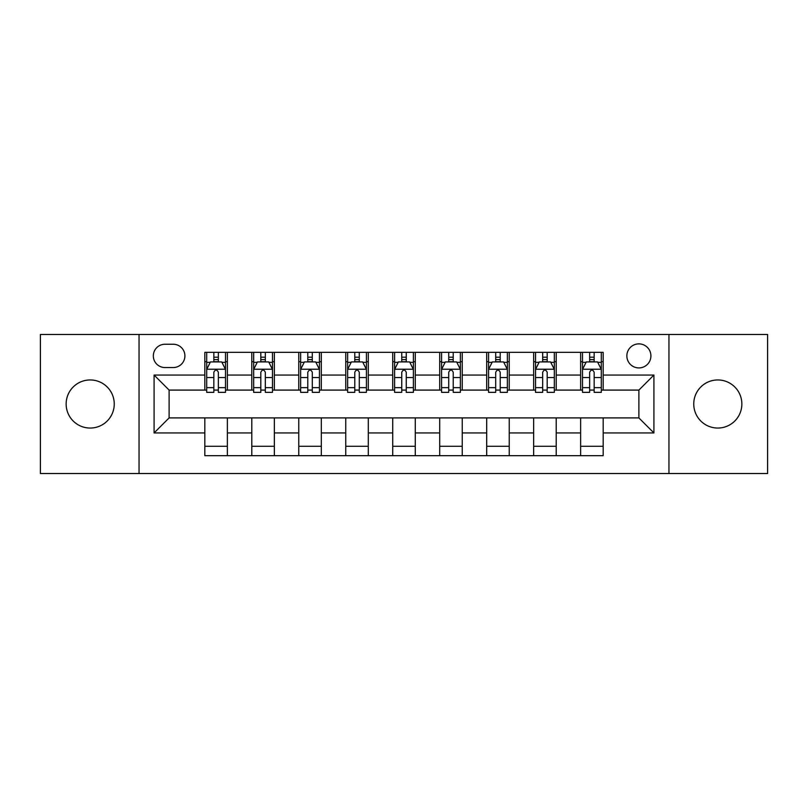 <?xml version="1.0" encoding="UTF-8"?>
<svg xmlns="http://www.w3.org/2000/svg" width="808" height="808" viewBox="0 0 808 808"><rect width="100%" height="100%" fill="white"/><g stroke="black" fill="none" stroke-linecap="round" stroke-linejoin="round"><path stroke-width="1.21" d="M717.807 379.952A24.048 24.048 0 0 0 693.749 404A24.048 24.048 0 0 0 717.807 428.048A24.048 24.048 0 0 0 741.855 404A24.048 24.048 0 0 0 717.807 379.952M90.193 379.952A24.048 24.048 0 0 0 66.145 404A24.048 24.048 0 0 0 90.193 428.048A24.048 24.048 0 0 0 114.251 404A24.048 24.048 0 0 0 90.193 379.952M638.886 343.875A12.029 12.029 0 0 0 626.856 355.894A12.029 12.029 0 0 0 638.886 367.923A12.029 12.029 0 0 0 650.915 355.894A12.029 12.029 0 0 0 638.886 343.875M668.953 473.528L767.6 473.528L767.6 334.472L668.953 334.472L668.953 473.528L139.047 473.528L139.047 334.472L40.4 334.472L40.4 473.528L139.047 473.528M164.983 367.549L173.245 367.549A11.645 11.645 0 0 0 184.901 355.894A11.645 11.645 0 0 0 173.245 344.248L164.983 344.248A11.645 11.645 0 0 0 153.328 355.894A11.645 11.645 0 0 0 164.983 367.549M668.953 334.472L139.047 334.472M204.818 432.936L154.086 432.936L154.086 375.064L204.818 375.064L204.818 390.092L169.114 390.092L169.114 417.908L204.818 417.908L204.818 455.672L603.182 455.672L603.182 417.908L638.886 417.908L638.886 390.092L603.182 390.092L603.182 375.064L653.914 375.064L653.914 432.936L603.182 432.936M603.182 375.064L603.182 352.328L204.818 352.328L204.818 375.064M580.629 352.328L580.629 390.092L582.507 390.092M589.648 390.092L594.163 390.092M601.303 390.092L603.182 390.092M580.629 390.092L554.328 390.092M533.654 352.328L533.654 390.092L535.532 390.092M542.673 390.092L547.188 390.092M533.654 390.092L507.353 390.092M486.679 352.328L486.679 390.092L488.557 390.092M495.698 390.092L500.213 390.092M486.679 390.092L460.368 390.092M439.704 352.328L439.704 390.092L441.582 390.092M448.723 390.092L453.227 390.092M439.704 390.092L413.393 390.092M392.728 352.328L392.728 390.092L394.607 390.092M401.748 390.092L406.252 390.092M392.728 390.092L366.418 390.092M345.753 352.328L345.753 390.092L347.632 390.092M354.773 390.092L359.277 390.092M345.753 390.092L319.443 390.092M298.768 352.328L298.768 390.092L300.647 390.092M307.787 390.092L312.302 390.092M298.768 390.092L272.468 390.092M251.793 352.328L251.793 390.092L253.672 390.092M260.812 390.092L265.327 390.092M251.793 390.092L225.493 390.092M204.818 390.092L206.697 390.092M213.837 390.092L218.352 390.092M204.818 417.908L227.371 417.908L227.371 455.672M603.182 417.908L227.371 417.908M227.371 352.328L227.371 390.092M204.818 361.721L206.697 361.721M213.837 361.721L218.352 361.721M225.493 361.721L227.371 361.721M204.818 446.279L227.371 446.279M251.793 417.908L251.793 455.672M274.346 352.328L274.346 390.092M251.793 361.721L253.672 361.721M260.812 361.721L265.327 361.721M272.468 361.721L274.346 361.721M274.346 417.908L274.346 455.672M251.793 446.279L274.346 446.279M298.768 417.908L298.768 455.672M321.321 417.908L321.321 455.672M298.768 446.279L321.321 446.279M321.321 352.328L321.321 390.092M298.768 361.721L300.647 361.721M307.787 361.721L312.302 361.721M319.443 361.721L321.321 361.721M345.753 417.908L345.753 455.672M368.296 417.908L368.296 455.672M345.753 446.279L368.296 446.279M368.296 352.328L368.296 390.092M345.753 361.721L347.632 361.721M354.773 361.721L359.277 361.721M366.418 361.721L368.296 361.721M392.728 417.908L392.728 455.672M415.272 417.908L415.272 455.672M392.728 446.279L415.272 446.279M415.272 352.328L415.272 390.092M392.728 361.721L394.607 361.721M401.748 361.721L406.252 361.721M413.393 361.721L415.272 361.721M439.704 417.908L439.704 455.672M462.247 417.908L462.247 455.672M439.704 446.279L462.247 446.279M462.247 352.328L462.247 390.092M439.704 361.721L441.582 361.721M448.723 361.721L453.227 361.721M460.368 361.721L462.247 361.721M486.679 417.908L486.679 455.672M509.232 417.908L509.232 455.672M486.679 446.279L509.232 446.279M509.232 352.328L509.232 390.092M486.679 361.721L488.557 361.721M495.698 361.721L500.213 361.721M507.353 361.721L509.232 361.721M533.654 417.908L533.654 455.672M556.207 417.908L556.207 455.672M533.654 446.279L556.207 446.279M556.207 352.328L556.207 390.092M533.654 361.721L535.532 361.721M542.673 361.721L547.188 361.721M554.328 361.721L556.207 361.721M580.629 417.908L580.629 455.672M580.629 446.279L603.182 446.279M580.629 361.721L582.507 361.721M589.648 361.721L594.163 361.721M601.303 361.721L603.182 361.721M169.114 390.092L154.086 375.064M169.114 417.908L154.086 432.936M653.914 375.064L638.886 390.092M653.914 432.936L638.886 417.908M218.352 357.207L213.837 357.207M225.493 387.638L218.352 387.638L218.352 392.355L225.493 392.355L225.493 369.428L221.725 361.913L210.454 361.913L206.697 369.428L206.697 392.355L213.837 392.355L213.837 387.638L206.697 387.638M206.697 369.428L206.697 352.328M225.493 369.428L225.493 352.328M213.837 361.913L213.837 352.328M218.352 352.328L218.352 361.913M218.352 387.638L218.352 372.246C216.847 369.347 215.342 369.347 213.837 372.246L213.837 387.638M265.327 357.207L260.812 357.207M272.468 387.638L265.327 387.638L265.327 392.355L272.468 392.355L272.468 369.428L268.711 361.913L257.429 361.913L253.672 369.428L253.672 392.355L260.812 392.355L260.812 387.638L253.672 387.638M253.672 369.428L253.672 352.328M272.468 369.428L272.468 352.328M260.812 361.913L260.812 352.328M265.327 352.328L265.327 361.913M265.327 387.638L265.327 372.246C263.822 369.347 262.317 369.347 260.812 372.246L260.812 387.638M312.302 357.207L307.787 357.207M319.443 387.638L312.302 387.638L312.302 392.355L319.443 392.355L319.443 369.428L315.686 361.913L304.414 361.913L300.647 369.428L300.647 392.355L307.787 392.355L307.787 387.638L300.647 387.638M300.647 369.428L300.647 352.328M319.443 369.428L319.443 352.328M307.787 361.913L307.787 352.328M312.302 352.328L312.302 361.913M312.302 387.638L312.302 372.246C310.797 369.347 309.292 369.347 307.787 372.246L307.787 387.638M359.277 357.207L354.773 357.207M366.418 387.638L359.277 387.638L359.277 392.355L366.418 392.355L366.418 369.428L362.661 361.913L351.389 361.913L347.632 369.428L347.632 392.355L354.773 392.355L354.773 387.638L347.632 387.638M347.632 369.428L347.632 352.328M366.418 369.428L366.418 352.328M354.773 361.913L354.773 352.328M359.277 352.328L359.277 361.913M359.277 387.638L359.277 372.246C357.772 369.347 356.277 369.347 354.773 372.246L354.773 387.638M406.252 357.207L401.748 357.207M413.393 387.638L406.252 387.638L406.252 392.355L413.393 392.355L413.393 369.428L409.636 361.913L398.364 361.913L394.607 369.428L394.607 392.355L401.748 392.355L401.748 387.638L394.607 387.638M394.607 369.428L394.607 352.328M413.393 369.428L413.393 352.328M401.748 361.913L401.748 352.328M406.252 352.328L406.252 361.913M406.252 387.638L406.252 372.246C404.757 369.347 403.253 369.347 401.748 372.246L401.748 387.638M453.227 357.207L448.723 357.207M460.368 387.638L453.227 387.638L453.227 392.355L460.368 392.355L460.368 369.428L456.611 361.913L445.339 361.913L441.582 369.428L441.582 392.355L448.723 392.355L448.723 387.638L441.582 387.638M441.582 369.428L441.582 352.328M460.368 369.428L460.368 352.328M448.723 361.913L448.723 352.328M453.227 352.328L453.227 361.913M453.227 387.638L453.227 372.246C451.733 369.347 450.228 369.347 448.723 372.246L448.723 387.638M500.213 357.207L495.698 357.207M507.353 387.638L500.213 387.638L500.213 392.355L507.353 392.355L507.353 369.428L503.586 361.913L492.314 361.913L488.557 369.428L488.557 392.355L495.698 392.355L495.698 387.638L488.557 387.638M488.557 369.428L488.557 352.328M507.353 369.428L507.353 352.328M495.698 361.913L495.698 352.328M500.213 352.328L500.213 361.913M500.213 387.638L500.213 372.246C498.708 369.347 497.203 369.347 495.698 372.246L495.698 387.638M547.188 357.207L542.673 357.207M554.328 387.638L547.188 387.638L547.188 392.355L554.328 392.355L554.328 369.428L550.571 361.913L539.29 361.913L535.532 369.428L535.532 392.355L542.673 392.355L542.673 387.638L535.532 387.638M535.532 369.428L535.532 352.328M554.328 369.428L554.328 352.328M542.673 361.913L542.673 352.328M547.188 352.328L547.188 361.913M547.188 387.638L547.188 372.246C545.683 369.347 544.178 369.347 542.673 372.246L542.673 387.638M594.163 357.207L589.648 357.207M601.303 387.638L594.163 387.638L594.163 392.355L601.303 392.355L601.303 369.428L597.546 361.913L586.275 361.913L582.507 369.428L582.507 392.355L589.648 392.355L589.648 387.638L582.507 387.638M582.507 369.428L582.507 352.328M601.303 369.428L601.303 352.328M589.648 361.913L589.648 352.328M594.163 352.328L594.163 361.913M594.163 387.638L594.163 372.246C592.658 369.347 591.153 369.347 589.648 372.246L589.648 387.638M251.793 432.936L227.371 432.936M251.793 375.064L227.371 375.064M298.768 375.064L274.346 375.064M298.768 432.936L274.346 432.936M345.753 375.064L321.321 375.064M345.753 432.936L321.321 432.936M392.728 375.064L368.296 375.064M392.728 432.936L368.296 432.936M439.704 375.064L415.272 375.064M439.704 432.936L415.272 432.936M486.679 375.064L462.247 375.064M486.679 432.936L462.247 432.936M533.654 375.064L509.232 375.064M533.654 432.936L509.232 432.936M580.629 375.064L556.207 375.064M580.629 432.936L556.207 432.936M225.392 369.236L206.787 369.236M206.697 362.358L210.232 362.358M221.958 362.358L225.493 362.358M213.837 377.568L206.697 377.568M225.493 377.568L218.352 377.568M218.352 359.6L213.837 359.6M272.367 369.236L253.773 369.236M253.672 362.358L257.207 362.358M268.933 362.358L272.468 362.358M260.812 377.568L253.672 377.568M272.468 377.568L265.327 377.568M265.327 359.6L260.812 359.6M319.352 369.236L300.748 369.236M300.647 362.358L304.182 362.358M315.908 362.358L319.443 362.358M307.787 377.568L300.647 377.568M319.443 377.568L312.302 377.568M312.302 359.6L307.787 359.6M366.327 369.236L347.723 369.236M347.632 362.358L351.157 362.358M362.883 362.358L366.418 362.358M354.773 377.568L347.632 377.568M366.418 377.568L359.277 377.568M359.277 359.6L354.773 359.6M413.302 369.236L394.698 369.236M394.607 362.358L398.142 362.358M409.858 362.358L413.393 362.358M401.748 377.568L394.607 377.568M413.393 377.568L406.252 377.568M406.252 359.6L401.748 359.6M460.277 369.236L441.673 369.236M441.582 362.358L445.117 362.358M456.843 362.358L460.368 362.358M448.723 377.568L441.582 377.568M460.368 377.568L453.227 377.568M453.227 359.6L448.723 359.6M507.252 369.236L488.648 369.236M488.557 362.358L492.092 362.358M503.818 362.358L507.353 362.358M495.698 377.568L488.557 377.568M507.353 377.568L500.213 377.568M500.213 359.6L495.698 359.6M554.227 369.236L535.633 369.236M535.532 362.358L539.067 362.358M550.793 362.358L554.328 362.358M542.673 377.568L535.532 377.568M554.328 377.568L547.188 377.568M547.188 359.6L542.673 359.6M601.213 369.236L582.608 369.236M582.507 362.358L586.042 362.358M597.769 362.358L601.303 362.358M589.648 377.568L582.507 377.568M601.303 377.568L594.163 377.568M594.163 359.6L589.648 359.6"/></g></svg>
